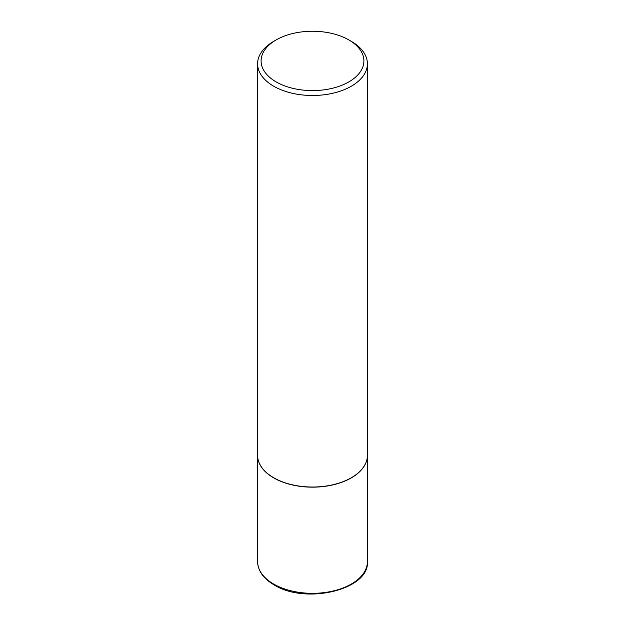 <?xml version="1.0" encoding="UTF-8"?>
<svg xmlns="http://www.w3.org/2000/svg" width="625" height="625" viewBox="0 0 625 625"><rect width="100%" height="100%" fill="white"/><g stroke="black" fill="none" stroke-linecap="round" stroke-linejoin="round"><path stroke-width="0.94" d="M257.594 455.391A54.906 31.703 0 0 0 257.594 455.461A54.906 31.703 0 0 0 273.672 477.875A54.906 31.703 0 0 0 333.516 484.75A54.906 31.703 0 0 0 367.406 455.461A54.906 31.703 0 0 0 367.406 455.391M273.734 477.773A54.734 31.602 0 0 0 273.797 477.805A54.734 31.602 0 0 0 351.203 477.805L351.328 477.734A54.906 31.703 0 0 0 367.406 455.32L367.406 63.789A54.906 31.703 0 0 0 351.328 41.375L348.844 39.938A51.398 29.672 0 0 0 276.156 39.938L276.156 39.938A51.398 29.672 0 0 0 276.156 81.906A51.398 29.672 0 0 0 348.844 81.906A51.398 29.672 0 0 0 348.844 39.938M273.672 41.375L276.156 39.938L273.672 41.375A54.906 31.703 0 0 0 257.594 63.789L257.594 455.32A54.906 31.703 0 0 0 273.672 477.734A54.906 31.703 0 0 0 351.328 477.734L351.203 477.805M257.594 63.789A54.906 31.703 0 0 0 291.484 93.078A54.906 31.703 0 0 0 351.328 86.211A54.906 31.703 0 0 0 367.406 63.789M367.406 561.625C369.672 589.75 305.555 604.93 274.039 584.852C263.352 578.539 257.875 570.797 257.594 561.625A54.906 31.703 0 0 0 273.672 584.047A54.906 31.703 0 0 0 333.516 590.914A54.906 31.703 0 0 0 367.406 561.625L367.406 455.461M257.594 561.625L257.594 455.461"/></g></svg>
